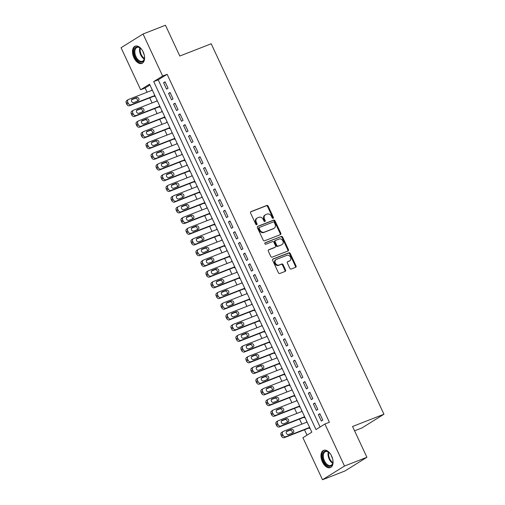 <?xml version="1.0" encoding="UTF-8"?>
<svg xmlns="http://www.w3.org/2000/svg" width="505" height="505" viewBox="0 0 505 505"><rect width="100%" height="100%" fill="white"/><g stroke="black" fill="none" stroke-linecap="round" stroke-linejoin="round"><path stroke-width="0.76" d="M273.11 218.305A0.814 0.656 58 0 0 273.382 217.327L268.18 206.16A1.161 0.941 58 0 0 266.804 205.453L250.966 211.645A1.161 0.941 58 0 0 250.575 213.041L255.782 224.207A0.814 0.656 58 0 0 257.013 223.728L256.338 222.282A3.724 3.005 58 0 1 257.184 218.021A3.724 3.005 58 0 1 257.588 217.819L258.907 217.302A3.724 3.005 58 0 1 263.294 219.561L263.964 221.007A0.814 0.656 58 0 0 265.201 220.527L264.525 219.082A3.724 3.005 58 0 1 265.371 214.821A3.724 3.005 58 0 1 265.775 214.619L267.094 214.101A3.724 3.005 58 0 1 271.475 216.361L272.151 217.806A0.814 0.656 58 0 0 273.11 218.305M272.839 218.337A0.814 0.656 58 0 0 272.788 217.699L267.581 206.532A1.161 0.941 58 0 0 266.211 205.825L250.613 211.917M256.464 224.738A0.814 0.656 58 0 0 256.42 224.094L255.745 222.648L256.338 222.282M264.652 221.537A0.814 0.656 58 0 0 264.601 220.9L263.932 219.454L264.525 219.082M322.373 461.867A9.248 5.404 68.7 0 1 323.642 450.353A9.248 5.404 68.7 0 1 331.646 456.078A9.248 5.404 68.7 0 1 330.377 467.586A9.248 5.404 68.7 0 1 322.373 461.867M133.901 57.677A9.248 5.404 68.7 0 1 135.17 46.17A9.248 5.404 68.7 0 1 143.174 51.895A9.248 5.404 68.7 0 1 141.905 63.403A9.248 5.404 68.7 0 1 133.901 57.677M289.832 268.332A1.161 0.941 58 0 0 291.202 269.039L295.646 267.303A1.161 0.941 58 0 0 296.037 265.908L290.255 253.504A1.161 0.941 58 0 0 288.885 252.797L273.041 258.989A1.161 0.941 58 0 0 272.649 260.384L278.432 272.788A1.161 0.941 58 0 0 279.802 273.495L285.173 271.393A1.161 0.941 58 0 0 285.565 269.998L283.09 264.696A1.161 0.941 58 0 0 281.721 263.989L279.057 265.024A3.112 2.512 58 0 1 275.496 263.345A3.112 2.512 58 0 1 276.096 259.576A3.112 2.512 58 0 1 276.431 259.406L286.865 255.328A3.112 2.512 58 0 1 290.425 257.013A3.112 2.512 58 0 1 289.826 260.782A3.112 2.512 58 0 1 289.485 260.952L287.749 261.628A1.161 0.941 58 0 0 287.358 263.023L289.832 268.332M143.041 34.012L165.463 25.25L179.812 56.03L211.197 43.771L383.945 414.226L352.559 426.491L366.914 457.271L344.498 466.033L322.506 479.75L302.912 437.728L311.825 432.166L149.562 84.19L140.649 89.751L121.055 47.729L143.041 34.012L162.635 76.034L153.722 81.595L315.985 429.572L324.898 424.011L344.498 466.033M324.898 424.011L329.386 422.256L167.123 74.285L162.635 76.034M280.408 234.617A1.161 0.941 58 0 0 280.799 233.222L275.017 220.824A1.161 0.941 58 0 0 273.641 220.117L257.802 226.303A1.161 0.941 58 0 0 257.411 227.698L263.193 240.102A1.161 0.941 58 0 0 264.563 240.809L280.408 234.617M282.636 237.167L288.418 249.565A1.161 0.941 58 0 1 288.027 250.96L272.182 257.152A1.161 0.941 58 0 1 270.813 256.445L268.338 251.136A1.161 0.941 58 0 1 268.729 249.741L275.156 247.229A1.161 0.941 58 0 0 275.547 245.834L273.899 242.318A1.161 0.941 58 0 0 272.53 241.611L265.845 244.224A0.814 0.656 58 0 1 265.157 242.754L281.266 236.46A1.161 0.941 58 0 1 282.636 237.167L282.043 237.533L287.825 249.937L288.418 249.565M306.573 422.287L307.008 421.833M309.205 427.931L309.458 428.467L309.956 428.158M301.58 411.581L302.015 411.12M304.212 417.225L304.464 417.761L304.963 417.452M296.587 400.869L297.022 400.415M299.225 406.519L299.471 407.055L299.97 406.74M291.593 390.163L292.029 389.709M294.232 395.813L294.478 396.349L294.977 396.034M286.606 379.457L287.036 379.002M289.239 385.107L289.485 385.637L289.984 385.328M281.613 368.751L282.043 368.297M284.246 374.401L284.492 374.931L284.99 374.622M276.62 358.045L277.049 357.591M279.252 363.688L279.499 364.225L280.004 363.916M271.627 347.339L272.056 346.885M274.259 352.982L274.505 353.519L275.01 353.21M266.634 336.633L267.063 336.172M269.266 342.276L269.518 342.813L270.017 342.504M261.64 325.927L262.07 325.466M264.273 331.57L264.525 332.107L265.024 331.791M256.647 315.215L257.083 314.76M259.28 320.864L259.532 321.401L260.031 321.085M251.654 304.509L252.09 304.054M254.286 310.158L254.539 310.695L255.038 310.379M246.661 293.803L247.096 293.348M249.293 299.452L249.546 299.983L250.044 299.673M241.668 283.097L242.103 282.642M244.3 288.74L244.553 289.277L245.051 288.967M236.675 272.391L237.11 271.936M239.307 278.034L239.559 278.571L240.058 278.261M231.681 261.685L232.117 261.23M234.32 267.328L234.566 267.865L235.065 267.555M226.695 250.979L227.124 250.518M229.327 256.622L229.573 257.159L230.072 256.843M221.701 240.266L222.131 239.812M224.334 245.916L224.58 246.453L225.078 246.137M216.708 229.56L217.137 229.106M219.34 235.21L219.587 235.747L220.085 235.431M211.715 218.854L212.144 218.4M214.347 224.504L214.593 225.034L215.098 224.725M206.722 208.148L207.151 207.694M209.354 213.792L209.6 214.328L210.105 214.019M201.729 197.442L202.158 196.988M204.361 203.086L204.613 203.622L205.112 203.313M196.735 186.736L197.165 186.282M199.368 192.38L199.62 192.916L200.119 192.607M191.742 176.03L192.178 175.57M194.375 181.674L194.627 182.21L195.126 181.901M186.749 165.318L187.185 164.864M189.381 170.968L189.634 171.504L190.132 171.189M181.756 154.612L182.191 154.158M184.388 160.262L184.641 160.798L185.139 160.483M176.763 143.906L177.198 143.452M179.395 149.556L179.647 150.086L180.146 149.777M171.769 133.2L172.205 132.746M174.402 138.85L174.654 139.38L175.153 139.071M166.776 122.494L167.212 122.04M169.415 128.137L169.661 128.674L170.16 128.365M161.789 111.788L162.219 111.334M164.422 117.431L164.668 117.968L165.167 117.659M156.796 101.082L157.225 100.621M159.428 106.725L159.675 107.262L160.173 106.953M168.058 88.211L165.059 81.791L163.576 82.713L166.568 89.139L168.058 88.211M173.051 98.917L170.052 92.497L168.569 93.425L171.561 99.845L173.051 98.917M178.038 109.629L175.046 103.203L173.562 104.131L176.554 110.551L178.038 109.629M183.031 120.335L180.039 113.909L178.549 114.837L181.548 121.263L183.031 120.335M188.024 131.041L185.032 124.615L183.542 125.543L186.541 131.969L188.024 131.041M193.017 141.747L190.025 135.321L188.535 136.249L191.534 142.675L193.017 141.747M198.011 152.453L195.018 146.027L193.529 146.955L196.527 153.381L198.011 152.453M203.004 163.159L200.012 156.739L198.522 157.661L201.52 164.087L203.004 163.159M207.997 173.865L204.998 167.445L203.515 168.373L206.513 174.793L207.997 173.865M212.99 184.577L209.992 178.151L208.508 179.079L211.507 185.499L212.99 184.577M217.983 195.284L214.985 188.857L213.501 189.785L216.493 196.205L217.983 195.284M222.976 205.989L219.978 199.563L218.495 200.491L221.487 206.917L222.976 205.989M227.97 216.695L224.971 210.269L223.488 211.197L226.48 217.623L227.97 216.695M232.963 227.401L229.964 220.975L228.481 221.903L231.473 228.329L232.963 227.401M237.956 238.107L234.958 231.688L233.474 232.609L236.466 239.035L237.956 238.107M242.943 248.814L239.951 242.394L238.467 243.315L241.459 249.741L242.943 248.814M247.936 259.519L244.944 253.1L243.454 254.028L246.453 260.447L247.936 259.519M252.929 270.232L249.937 263.806L248.447 264.734L251.446 271.153L252.929 270.232M257.922 280.938L254.93 274.512L253.441 275.44L256.439 281.866L257.922 280.938M262.916 291.644L259.923 285.218L258.434 286.146L261.432 292.572L262.916 291.644M267.909 302.35L264.91 295.924L263.427 296.852L266.425 303.278L267.909 302.35M272.902 313.056L269.904 306.63L268.42 307.558L271.419 313.984L272.902 313.056M277.895 323.762L274.897 317.342L273.413 318.264L276.412 324.69L277.895 323.762M282.888 334.468L279.89 328.048L278.406 328.976L281.399 335.396L282.888 334.468M287.882 345.18L284.883 338.754L283.4 339.682L286.392 346.102L287.882 345.18M292.875 355.886L289.876 349.46L288.393 350.388L291.385 356.814L292.875 355.886M297.868 366.592L294.87 360.166L293.386 361.094L296.378 367.52L297.868 366.592M302.861 377.298L299.863 370.872L298.379 371.8L301.371 378.226L302.861 377.298M307.848 388.004L304.856 381.578L303.372 382.506L306.365 388.932L307.848 388.004M312.841 398.71L309.849 392.29L308.359 393.212L311.358 399.638L312.841 398.71M317.834 409.416L314.842 402.996L313.352 403.924L316.351 410.344L317.834 409.416M167.123 74.285L158.21 79.847L320.094 427.009M318.346 414.63L321.344 421.05L322.828 420.128L319.835 413.702L318.346 414.63L319.968 413.993M149.941 84.998L145.131 88.003L147.094 92.213M149.726 97.856L152.087 102.919M154.719 108.562L157.08 113.625M159.713 119.268L162.073 124.331M164.706 129.981L167.067 135.037M169.699 140.687L172.06 145.743M174.692 151.393L177.053 156.455M179.685 162.099L182.046 167.161M184.678 172.805L187.039 177.867M189.672 183.511L192.033 188.573M194.665 194.217L197.026 199.279M199.658 204.929L202.019 209.985M204.651 215.635L207.006 220.691M209.644 226.341L211.999 231.404M214.631 237.047L216.992 242.11M219.625 247.753L221.985 252.816M224.618 258.459L226.979 263.522M229.611 269.165L231.972 274.228M234.604 279.877L236.965 284.934M239.597 290.583L241.958 295.64M244.59 301.289L246.951 306.346M249.584 311.995L251.945 317.058M254.577 322.701L256.938 327.764M259.57 333.407L261.931 338.47M264.563 344.113L266.918 349.176M269.556 354.826L271.911 359.882M274.55 365.532L276.904 370.588M279.536 376.238L281.897 381.294M284.53 386.944L286.89 392.006M289.523 397.65L291.884 402.712M294.516 408.356L296.877 413.418M299.509 419.062L301.87 424.124M304.502 429.768L307.015 435.165M152.188 89.821L151.803 90.376M154.435 96.019L154.681 96.556L155.18 96.24M156.683 100.836L157.181 100.527M161.676 111.542L162.174 111.233M166.669 122.254L167.168 121.939M171.656 132.96L172.161 132.645M176.649 143.666L177.154 143.351M181.642 154.372L182.141 154.063M186.635 165.078L187.134 164.769M191.629 175.784L192.127 175.475M196.622 186.49L197.12 186.181M201.615 197.196L202.114 196.887M206.608 207.909L207.107 207.593M211.601 218.614L212.1 218.299M216.594 229.32L217.093 229.011M221.588 240.026L222.086 239.717M226.581 250.732L227.08 250.423M231.574 261.439L232.073 261.129M236.561 272.144L237.066 271.835M241.554 282.857L242.059 282.541M246.547 293.563L247.046 293.247M251.541 304.269L252.039 303.953M256.534 314.975L257.032 314.666M261.527 325.681L262.026 325.372M266.52 336.387L267.019 336.077M271.513 347.093L272.012 346.784M276.506 357.805L277.005 357.49M281.5 368.511L281.998 368.195M286.493 379.217L286.991 378.901M291.486 389.923L291.985 389.614M296.479 400.629L296.978 400.32M301.466 411.335L301.971 411.026M306.459 422.041L306.958 421.732M354.586 430.828L361.959 427.943L383.945 414.226M366.914 457.271L344.928 470.988L322.506 479.75M145.131 88.003L140.649 89.751M158.21 79.847L153.722 81.595M151.689 90.13L152.232 89.915M163.576 82.713L165.198 82.081M168.569 93.425L170.191 92.787M173.562 104.131L175.184 103.493M178.549 114.837L180.171 114.199M183.542 125.543L185.165 124.912M188.535 136.249L190.158 135.618M193.529 146.955L195.151 146.324M198.522 157.661L200.144 157.03M203.515 168.373L205.137 167.736M208.508 179.079L210.13 178.442M213.501 189.785L215.124 189.148M218.495 200.491L220.117 199.86M223.488 211.197L225.11 210.566M228.481 221.903L230.103 221.272M233.474 232.609L235.096 231.978M238.467 243.315L240.09 242.684M243.454 254.028L245.077 253.39M248.447 264.734L250.07 264.096M253.441 275.44L255.063 274.802M258.434 286.146L260.056 285.514M263.427 296.852L265.049 296.22M268.42 307.558L270.042 306.926M273.413 318.264L275.036 317.632M278.406 328.976L280.029 328.338M283.4 339.682L285.022 339.044M288.393 350.388L290.015 349.75M293.386 361.094L295.008 360.463M298.379 371.8L300.002 371.169M303.372 382.506L304.995 381.875M308.359 393.212L309.982 392.581M313.352 403.924L314.975 403.287M265.371 214.821L264.778 215.193A3.724 3.005 58 0 0 263.932 219.454M257.184 218.021L256.591 218.387A3.724 3.005 58 0 0 255.745 222.648M280.161 234.711A1.161 0.941 58 0 0 280.199 233.594L274.417 221.19A1.161 0.941 58 0 0 273.047 220.483L257.449 226.581M274.322 222.459A0.814 0.656 58 0 0 273.363 221.966L259.456 227.401A0.814 0.656 58 0 0 259.179 228.374L259.892 229.901A3.724 3.005 58 0 0 264.279 232.161L273.786 228.449A3.724 3.005 58 0 0 274.183 228.247A3.724 3.005 58 0 0 275.029 223.98L274.322 222.459M259.286 227.502L258.857 227.768A0.814 0.656 58 0 0 258.585 228.746L259.179 228.374M274.183 228.247L273.59 228.614A3.724 3.005 58 0 1 273.186 228.816L263.679 232.534A3.724 3.005 58 0 1 259.299 230.267L258.585 228.746M287.781 251.054A1.161 0.941 58 0 0 287.825 249.937M268.376 250.019L274.562 247.601A1.161 0.941 58 0 0 274.796 247.456M264.879 243L281.266 236.46M281.822 244.628A3.112 2.512 58 0 0 282.156 244.458A3.112 2.512 58 0 0 282.762 240.689A3.112 2.512 58 0 0 279.202 239.004L275.522 240.437A1.161 0.941 58 0 0 275.137 241.832L276.778 245.354A1.161 0.941 58 0 0 278.148 246.061L281.228 244.994A3.112 2.512 58 0 0 281.563 244.83L282.156 244.458M274.928 240.809A1.161 0.941 58 0 0 274.543 242.204L275.137 241.832M281.228 244.994L277.554 246.434A1.161 0.941 58 0 1 276.184 245.727L274.543 242.204M282.043 237.533A1.161 0.941 58 0 0 280.673 236.826M289.826 260.782L289.226 261.154A3.112 2.512 58 0 1 288.892 261.319L287.395 261.906M276.096 259.576L275.503 259.942A3.112 2.512 58 0 0 274.903 263.717A3.112 2.512 58 0 0 278.463 265.396L279.057 265.024M284.927 271.488A1.161 0.941 58 0 0 284.971 270.371L282.497 265.062A1.161 0.941 58 0 0 281.121 264.355L278.463 265.396M295.4 267.397A1.161 0.941 58 0 0 295.444 266.28L289.662 253.876A1.161 0.941 58 0 0 288.292 253.169L272.694 259.267M154.846 95.514L131.079 104.8A2.373 1.913 58 0 1 128.289 103.361L127.79 102.288A2.373 1.913 58 0 1 128.327 99.573A2.373 1.913 58 0 1 128.586 99.447L152.346 90.161M154.978 95.805L129.596 105.728A2.373 1.913 -122 0 1 126.799 104.282L126.3 103.216A2.373 1.913 -122 0 1 126.843 100.501L128.327 99.573M137.341 101.215A1.9 1.534 58 0 0 137.019 99.068A1.9 1.534 58 0 0 135.081 98.393L131.597 99.756M133.857 102.572L138.162 100.893A1.9 1.534 58 0 0 138.37 100.785A1.9 1.534 58 0 0 138.736 98.494A1.9 1.534 58 0 0 136.565 97.465L132.26 99.15A1.9 1.534 58 0 0 132.057 99.251A1.9 1.534 58 0 0 131.691 101.549A1.9 1.534 58 0 0 133.857 102.572M144.361 55.556A8.004 4.678 68.7 0 1 144.411 58.46A8.004 4.678 68.7 0 1 140.605 62.115A8.004 4.678 68.7 0 1 135.245 57.008A8.004 4.678 68.7 0 1 134.766 48.48A8.004 4.678 68.7 0 1 140.365 48.101A8.004 4.678 68.7 0 1 142.296 50.279M140.548 48.259A7.411 4.33 -111.3 0 0 137.006 47.426A7.411 4.33 -111.3 0 0 135.99 56.648A7.411 4.33 -111.3 0 0 142.404 61.238A7.411 4.33 -111.3 0 0 144.443 58.22M142.947 51.434A5.277 3.08 -111.3 0 0 143.603 53.423A5.277 3.08 -111.3 0 0 144.051 54.269M135.776 45.999A9.191 5.366 -111.3 0 0 134.652 57.381A9.191 5.366 -111.3 0 0 142.467 63.119M332.833 459.739A8.004 4.678 68.7 0 1 332.883 462.649A8.004 4.678 68.7 0 1 332.656 463.697A8.004 4.678 68.7 0 1 325.94 464.474A8.004 4.678 68.7 0 1 322.802 453.686A8.004 4.678 68.7 0 1 328.837 452.291A8.004 4.678 68.7 0 1 330.769 454.462M329.026 452.442A7.411 4.33 -111.3 0 0 325.479 451.615A7.411 4.33 -111.3 0 0 323.617 453.881A7.411 4.33 -111.3 0 0 325.182 462.163A7.411 4.33 -111.3 0 0 330.876 465.421A7.411 4.33 -111.3 0 0 332.738 463.154A7.411 4.33 -111.3 0 0 332.915 462.403M324.254 450.189A9.191 5.366 -111.3 0 0 322.076 452.941A9.191 5.366 -111.3 0 0 323.958 463.11A9.191 5.366 -111.3 0 0 330.939 467.302M331.419 455.617A5.277 3.08 -111.3 0 0 332.53 458.452M159.832 106.22L136.072 115.506A2.373 1.913 58 0 1 133.282 114.067L132.783 112.994A2.373 1.913 58 0 1 133.32 110.279A2.373 1.913 58 0 1 133.579 110.153L157.339 100.867M159.971 106.511L134.589 116.434A2.373 1.913 -122 0 1 131.792 114.995L131.294 113.922A2.373 1.913 -122 0 1 131.837 111.207L133.32 110.279M142.334 111.921A1.9 1.534 58 0 0 142.012 109.774A1.9 1.534 58 0 0 140.074 109.099L136.59 110.462M138.85 113.278L143.155 111.599A1.9 1.534 58 0 0 143.363 111.498A1.9 1.534 58 0 0 143.729 109.2A1.9 1.534 58 0 0 141.558 108.171L137.253 109.856A1.9 1.534 58 0 0 137.051 109.957A1.9 1.534 58 0 0 136.685 112.255A1.9 1.534 58 0 0 138.85 113.278M164.826 116.926L141.065 126.212A2.373 1.913 58 0 1 138.275 124.773L137.777 123.7A2.373 1.913 58 0 1 138.313 120.985A2.373 1.913 58 0 1 138.572 120.859L162.332 111.573M164.965 117.217L139.582 127.14A2.373 1.913 -122 0 1 136.786 125.701L136.287 124.628A2.373 1.913 -122 0 1 136.823 121.913L138.313 120.985M147.327 122.627A1.9 1.534 58 0 0 147.005 120.48A1.9 1.534 58 0 0 145.068 119.805L141.583 121.168M143.843 123.99L148.148 122.305A1.9 1.534 58 0 0 148.356 122.204A1.9 1.534 58 0 0 148.722 119.906A1.9 1.534 58 0 0 146.551 118.877L142.246 120.562A1.9 1.534 58 0 0 142.044 120.663A1.9 1.534 58 0 0 141.671 122.961A1.9 1.534 58 0 0 143.843 123.99M169.819 127.632L146.059 136.918A2.373 1.913 58 0 1 143.268 135.479L142.763 134.406A2.373 1.913 58 0 1 143.306 131.698A2.373 1.913 58 0 1 143.559 131.565L167.325 122.279M169.958 127.929L144.575 137.846A2.373 1.913 -122 0 1 141.779 136.407L141.28 135.334A2.373 1.913 -122 0 1 141.817 132.619L143.306 131.698M152.321 133.333A1.9 1.534 58 0 0 151.992 131.186A1.9 1.534 58 0 0 150.061 130.511L146.576 131.874M148.836 134.696L153.141 133.011A1.9 1.534 58 0 0 153.35 132.91A1.9 1.534 58 0 0 153.716 130.612A1.9 1.534 58 0 0 151.544 129.583L147.239 131.268A1.9 1.534 58 0 0 147.031 131.369A1.9 1.534 58 0 0 146.665 133.667A1.9 1.534 58 0 0 148.836 134.696M174.812 138.338L151.052 147.624A2.373 1.913 58 0 1 148.262 146.185L147.757 145.112A2.373 1.913 58 0 1 148.3 142.404A2.373 1.913 58 0 1 148.552 142.271L172.319 132.985M174.951 138.635L149.562 148.552A2.373 1.913 -122 0 1 146.772 147.113L146.273 146.04A2.373 1.913 -122 0 1 146.81 143.325L148.3 142.404M157.314 144.039A1.9 1.534 58 0 0 156.986 141.899A1.9 1.534 58 0 0 155.048 141.217L151.563 142.58M153.829 145.402L158.134 143.717A1.9 1.534 58 0 0 158.336 143.616A1.9 1.534 58 0 0 158.709 141.318A1.9 1.534 58 0 0 156.537 140.295L152.232 141.974A1.9 1.534 58 0 0 152.024 142.075A1.9 1.534 58 0 0 151.658 144.373A1.9 1.534 58 0 0 153.829 145.402M179.805 149.044L156.045 158.33A2.373 1.913 58 0 1 153.249 156.891L152.75 155.824A2.373 1.913 58 0 1 153.293 153.11A2.373 1.913 58 0 1 153.545 152.977L177.312 143.691M179.944 149.341L154.555 159.258A2.373 1.913 -122 0 1 151.765 157.819L151.266 156.746A2.373 1.913 -122 0 1 151.803 154.038L153.293 153.11M162.307 154.745A1.9 1.534 58 0 0 161.979 152.605A1.9 1.534 58 0 0 160.041 151.929L156.556 153.286M158.822 156.108L163.128 154.429A1.9 1.534 58 0 0 163.33 154.322A1.9 1.534 58 0 0 163.696 152.024A1.9 1.534 58 0 0 161.531 151.001L157.225 152.68A1.9 1.534 58 0 0 157.017 152.788A1.9 1.534 58 0 0 156.651 155.079A1.9 1.534 58 0 0 158.822 156.108M184.798 159.757L161.038 169.042A2.373 1.913 58 0 1 158.242 167.597L157.743 166.53A2.373 1.913 58 0 1 158.28 163.816A2.373 1.913 58 0 1 158.538 163.689L182.305 154.404M184.937 160.047L159.548 169.964A2.373 1.913 -122 0 1 156.758 168.525L156.26 167.458A2.373 1.913 -122 0 1 156.796 164.744L158.28 163.816M167.3 165.451A1.9 1.534 58 0 0 166.972 163.311A1.9 1.534 58 0 0 165.034 162.635L161.549 163.992M163.816 166.814L168.121 165.135A1.9 1.534 58 0 0 168.323 165.028A1.9 1.534 58 0 0 168.689 162.73A1.9 1.534 58 0 0 166.524 161.707L162.219 163.386A1.9 1.534 58 0 0 162.01 163.494A1.9 1.534 58 0 0 161.644 165.791A1.9 1.534 58 0 0 163.816 166.814M189.792 170.463L166.031 179.748A2.373 1.913 58 0 1 163.235 178.309L162.736 177.236A2.373 1.913 58 0 1 163.273 174.522A2.373 1.913 58 0 1 163.532 174.395L187.298 165.11M189.93 170.753L164.542 180.676A2.373 1.913 -122 0 1 161.751 179.231L161.253 178.164A2.373 1.913 -122 0 1 161.789 175.45L163.273 174.522M172.293 176.163A1.9 1.534 58 0 0 171.965 174.017A1.9 1.534 58 0 0 170.027 173.341L166.543 174.705M168.809 177.52L173.114 175.841A1.9 1.534 58 0 0 173.316 175.734A1.9 1.534 58 0 0 173.682 173.436A1.9 1.534 58 0 0 171.517 172.413L167.212 174.092A1.9 1.534 58 0 0 167.004 174.2A1.9 1.534 58 0 0 166.637 176.498A1.9 1.534 58 0 0 168.809 177.52M194.785 181.169L171.018 190.454A2.373 1.913 58 0 1 168.228 189.015L167.729 187.942A2.373 1.913 58 0 1 168.266 185.228A2.373 1.913 58 0 1 168.525 185.101L192.285 175.816M194.924 181.459L169.535 191.382A2.373 1.913 -122 0 1 166.745 189.937L166.246 188.87A2.373 1.913 -122 0 1 166.783 186.156L168.266 185.228M177.287 186.869A1.9 1.534 58 0 0 176.958 184.723A1.9 1.534 58 0 0 175.02 184.047L171.536 185.411M173.802 188.226L178.107 186.547A1.9 1.534 58 0 0 178.309 186.446A1.9 1.534 58 0 0 178.675 184.148A1.9 1.534 58 0 0 176.51 183.119L172.205 184.805A1.9 1.534 58 0 0 171.997 184.906A1.9 1.534 58 0 0 171.631 187.203A1.9 1.534 58 0 0 173.802 188.226M199.778 191.875L176.011 201.16A2.373 1.913 58 0 1 173.221 199.721L172.723 198.648A2.373 1.913 58 0 1 173.259 195.934A2.373 1.913 58 0 1 173.518 195.807L197.278 186.522M199.917 192.165L174.528 202.088A2.373 1.913 -122 0 1 171.738 200.649L171.239 199.576A2.373 1.913 -122 0 1 171.776 196.862L173.259 195.934M182.28 197.575A1.9 1.534 58 0 0 181.952 195.429A1.9 1.534 58 0 0 180.014 194.753L176.529 196.117M178.795 198.938L183.1 197.253A1.9 1.534 58 0 0 183.302 197.152A1.9 1.534 58 0 0 183.668 194.854A1.9 1.534 58 0 0 181.497 193.825L177.198 195.511A1.9 1.534 58 0 0 176.99 195.612A1.9 1.534 58 0 0 176.624 197.909A1.9 1.534 58 0 0 178.795 198.938M204.771 202.581L181.005 211.866A2.373 1.913 58 0 1 178.214 210.427L177.716 209.354A2.373 1.913 58 0 1 178.252 206.64A2.373 1.913 58 0 1 178.511 206.513L202.271 197.228M204.904 202.877L179.521 212.794A2.373 1.913 -122 0 1 176.731 211.355L176.232 210.282A2.373 1.913 -122 0 1 176.769 207.568L178.252 206.64M187.273 208.281A1.9 1.534 58 0 0 186.945 206.135A1.9 1.534 58 0 0 185.007 205.459L181.522 206.823M183.788 209.644L188.087 207.959A1.9 1.534 58 0 0 188.296 207.858A1.9 1.534 58 0 0 188.662 205.56A1.9 1.534 58 0 0 186.49 204.531L182.185 206.217A1.9 1.534 58 0 0 181.983 206.318A1.9 1.534 58 0 0 181.617 208.615A1.9 1.534 58 0 0 183.788 209.644M209.764 213.287L185.998 222.572A2.373 1.913 58 0 1 183.208 221.133L182.709 220.06A2.373 1.913 58 0 1 183.246 217.352A2.373 1.913 58 0 1 183.504 217.219L207.265 207.934M209.897 213.583L184.514 223.5A2.373 1.913 -122 0 1 181.724 222.061L181.226 220.988A2.373 1.913 -122 0 1 181.762 218.274L183.246 217.352M192.26 218.987A1.9 1.534 58 0 0 191.938 216.847A1.9 1.534 58 0 0 190 216.165L186.515 217.529M188.775 220.35L193.08 218.665A1.9 1.534 58 0 0 193.289 218.564A1.9 1.534 58 0 0 193.655 216.266A1.9 1.534 58 0 0 191.483 215.244L187.178 216.923A1.9 1.534 58 0 0 186.976 217.024A1.9 1.534 58 0 0 186.61 219.321A1.9 1.534 58 0 0 188.775 220.35M214.758 223.993L190.991 233.278A2.373 1.913 58 0 1 188.201 231.839L187.702 230.772A2.373 1.913 58 0 1 188.239 228.058A2.373 1.913 58 0 1 188.498 227.925L212.258 218.64M214.89 224.289L189.508 234.206A2.373 1.913 -122 0 1 186.717 232.767L186.212 231.694A2.373 1.913 -122 0 1 186.755 228.986L188.239 228.058M197.253 229.693A1.9 1.534 58 0 0 196.931 227.553A1.9 1.534 58 0 0 194.993 226.878L191.509 228.235M193.768 231.056L198.074 229.371A1.9 1.534 58 0 0 198.282 229.27A1.9 1.534 58 0 0 198.648 226.972A1.9 1.534 58 0 0 196.477 225.95L192.171 227.629A1.9 1.534 58 0 0 191.969 227.73A1.9 1.534 58 0 0 191.603 230.027A1.9 1.534 58 0 0 193.768 231.056M219.751 234.705L195.984 243.991A2.373 1.913 58 0 1 193.194 242.545L192.695 241.478A2.373 1.913 58 0 1 193.232 238.764A2.373 1.913 58 0 1 193.491 238.631L217.251 229.352M219.883 234.995L194.501 244.912A2.373 1.913 -122 0 1 191.704 243.473L191.206 242.406A2.373 1.913 -122 0 1 191.748 239.692L193.232 238.764M202.246 240.399A1.9 1.534 58 0 0 201.924 238.259A1.9 1.534 58 0 0 199.986 237.584L196.502 238.941M198.762 241.762L203.067 240.083A1.9 1.534 58 0 0 203.275 239.976A1.9 1.534 58 0 0 203.641 237.678A1.9 1.534 58 0 0 201.47 236.656L197.165 238.335A1.9 1.534 58 0 0 196.963 238.442A1.9 1.534 58 0 0 196.596 240.74A1.9 1.534 58 0 0 198.762 241.762M224.738 245.411L200.977 254.697A2.373 1.913 58 0 1 198.187 253.251L197.689 252.184A2.373 1.913 58 0 1 198.225 249.47A2.373 1.913 58 0 1 198.484 249.344L222.244 240.058M224.876 245.701L199.494 255.625A2.373 1.913 -122 0 1 196.698 254.179L196.199 253.112A2.373 1.913 -122 0 1 196.735 250.398L198.225 249.47M207.239 251.111A1.9 1.534 58 0 0 206.917 248.965A1.9 1.534 58 0 0 204.98 248.29L201.495 249.653M203.755 252.468L208.06 250.789A1.9 1.534 58 0 0 208.268 250.682A1.9 1.534 58 0 0 208.634 248.384A1.9 1.534 58 0 0 206.463 247.362L202.158 249.041A1.9 1.534 58 0 0 201.956 249.148A1.9 1.534 58 0 0 201.59 251.446A1.9 1.534 58 0 0 203.755 252.468M229.731 256.117L205.971 265.403A2.373 1.913 58 0 1 203.18 263.964L202.682 262.89A2.373 1.913 58 0 1 203.218 260.176A2.373 1.913 58 0 1 203.471 260.05L227.237 250.764M229.87 256.407L204.487 266.331A2.373 1.913 -122 0 1 201.691 264.885L201.192 263.818A2.373 1.913 -122 0 1 201.729 261.104L203.218 260.176M212.233 261.817A1.9 1.534 58 0 0 211.911 259.671A1.9 1.534 58 0 0 209.973 258.996L206.488 260.359M208.748 263.174L213.053 261.495A1.9 1.534 58 0 0 213.261 261.394A1.9 1.534 58 0 0 213.628 259.097A1.9 1.534 58 0 0 211.456 258.068L207.151 259.753A1.9 1.534 58 0 0 206.949 259.854A1.9 1.534 58 0 0 206.577 262.152A1.9 1.534 58 0 0 208.748 263.174M234.724 266.823L210.964 276.109A2.373 1.913 58 0 1 208.174 274.669L207.669 273.596A2.373 1.913 58 0 1 208.211 270.882A2.373 1.913 58 0 1 208.464 270.756L232.231 261.47M234.863 267.113L209.48 277.037A2.373 1.913 -122 0 1 206.684 275.597L206.185 274.524A2.373 1.913 -122 0 1 206.722 271.81L208.211 270.882M217.226 272.523A1.9 1.534 58 0 0 216.898 270.377A1.9 1.534 58 0 0 214.966 269.702L211.481 271.065M213.741 273.88L218.046 272.201A1.9 1.534 58 0 0 218.255 272.1A1.9 1.534 58 0 0 218.621 269.803A1.9 1.534 58 0 0 216.449 268.774L212.144 270.459A1.9 1.534 58 0 0 211.936 270.56A1.9 1.534 58 0 0 211.57 272.858A1.9 1.534 58 0 0 213.741 273.88M239.717 277.529L215.957 286.815A2.373 1.913 58 0 1 213.16 285.375L212.662 284.302A2.373 1.913 58 0 1 213.205 281.588A2.373 1.913 58 0 1 213.457 281.462L237.224 272.176M239.856 277.826L214.467 287.743A2.373 1.913 -122 0 1 211.677 286.303L211.178 285.23A2.373 1.913 -122 0 1 211.715 282.516L213.205 281.588M222.219 283.229A1.9 1.534 58 0 0 221.891 281.083A1.9 1.534 58 0 0 219.953 280.408L216.468 281.771M218.734 284.593L223.04 282.907A1.9 1.534 58 0 0 223.242 282.806A1.9 1.534 58 0 0 223.614 280.509A1.9 1.534 58 0 0 221.442 279.48L217.137 281.165A1.9 1.534 58 0 0 216.929 281.266A1.9 1.534 58 0 0 216.563 283.564A1.9 1.534 58 0 0 218.734 284.593M244.71 288.235L220.95 297.521A2.373 1.913 58 0 1 218.154 296.082L217.655 295.008A2.373 1.913 58 0 1 218.198 292.3A2.373 1.913 58 0 1 218.45 292.168L242.217 282.882M244.849 288.532L219.46 298.449A2.373 1.913 -122 0 1 216.67 297.009L216.172 295.936A2.373 1.913 -122 0 1 216.708 293.222L218.198 292.3M227.212 293.935A1.9 1.534 58 0 0 226.884 291.789A1.9 1.534 58 0 0 224.946 291.114L221.461 292.477M223.728 295.299L228.033 293.613A1.9 1.534 58 0 0 228.235 293.512A1.9 1.534 58 0 0 228.601 291.215A1.9 1.534 58 0 0 226.436 290.192L222.131 291.871A1.9 1.534 58 0 0 221.922 291.972A1.9 1.534 58 0 0 221.556 294.27A1.9 1.534 58 0 0 223.728 295.299M249.704 298.941L225.943 308.227A2.373 1.913 58 0 1 223.147 306.787L222.648 305.721A2.373 1.913 58 0 1 223.185 303.006A2.373 1.913 58 0 1 223.444 302.874L247.21 293.588M249.842 299.238L224.454 309.155A2.373 1.913 -122 0 1 221.663 307.715L221.165 306.642A2.373 1.913 -122 0 1 221.701 303.934L223.185 303.006M232.205 304.641A1.9 1.534 58 0 0 231.877 302.501A1.9 1.534 58 0 0 229.939 301.826L226.455 303.183M228.721 306.005L233.026 304.319A1.9 1.534 58 0 0 233.228 304.218A1.9 1.534 58 0 0 233.594 301.921A1.9 1.534 58 0 0 231.429 300.898L227.124 302.577A1.9 1.534 58 0 0 226.915 302.678A1.9 1.534 58 0 0 226.549 304.976A1.9 1.534 58 0 0 228.721 306.005M254.697 309.653L230.936 318.939A2.373 1.913 58 0 1 228.14 317.493L227.641 316.427A2.373 1.913 58 0 1 228.178 313.712A2.373 1.913 58 0 1 228.437 313.58L252.203 304.294M254.836 309.944L229.447 319.861A2.373 1.913 -122 0 1 226.657 318.421L226.158 317.355A2.373 1.913 -122 0 1 226.695 314.64L228.178 313.712M237.198 315.347A1.9 1.534 58 0 0 236.87 313.207A1.9 1.534 58 0 0 234.932 312.532L231.448 313.889M233.714 316.711L238.019 315.032A1.9 1.534 58 0 0 238.221 314.924A1.9 1.534 58 0 0 238.587 312.627A1.9 1.534 58 0 0 236.422 311.604L232.117 313.283A1.9 1.534 58 0 0 231.909 313.39A1.9 1.534 58 0 0 231.542 315.688A1.9 1.534 58 0 0 233.714 316.711M259.69 320.359L235.923 329.645A2.373 1.913 58 0 1 233.133 328.199L232.635 327.133A2.373 1.913 58 0 1 233.171 324.418A2.373 1.913 58 0 1 233.43 324.292L257.19 315.006M259.829 320.65L234.44 330.567A2.373 1.913 -122 0 1 231.65 329.127L231.151 328.061A2.373 1.913 -122 0 1 231.688 325.346L233.171 324.418M242.192 326.053A1.9 1.534 58 0 0 241.863 323.913A1.9 1.534 58 0 0 239.925 323.238L236.441 324.595M238.707 327.417L243.012 325.738A1.9 1.534 58 0 0 243.214 325.63A1.9 1.534 58 0 0 243.58 323.333A1.9 1.534 58 0 0 241.409 322.31L237.11 323.989A1.9 1.534 58 0 0 236.902 324.096A1.9 1.534 58 0 0 236.536 326.394A1.9 1.534 58 0 0 238.707 327.417M264.683 331.065L240.917 340.351A2.373 1.913 58 0 1 238.126 338.912L237.628 337.839A2.373 1.913 58 0 1 238.164 335.124A2.373 1.913 58 0 1 238.423 334.998L262.183 325.712M264.816 331.356L239.433 341.279A2.373 1.913 -122 0 1 236.643 339.833L236.144 338.767A2.373 1.913 -122 0 1 236.681 336.052L238.164 335.124M247.185 336.766A1.9 1.534 58 0 0 246.857 334.619A1.9 1.534 58 0 0 244.919 333.944L241.434 335.307M243.7 338.123L248.005 336.444A1.9 1.534 58 0 0 248.207 336.343A1.9 1.534 58 0 0 248.574 334.045A1.9 1.534 58 0 0 246.402 333.016L242.103 334.701A1.9 1.534 58 0 0 241.895 334.802A1.9 1.534 58 0 0 241.529 337.1A1.9 1.534 58 0 0 243.7 338.123M269.676 341.771L245.91 351.057A2.373 1.913 58 0 1 243.12 349.618L242.621 348.545A2.373 1.913 58 0 1 243.157 345.83A2.373 1.913 58 0 1 243.416 345.704L267.177 336.418M269.809 342.062L244.426 351.985A2.373 1.913 -122 0 1 241.636 350.546L241.137 349.473A2.373 1.913 -122 0 1 241.674 346.758L243.157 345.83M252.178 347.472A1.9 1.534 58 0 0 251.85 345.325A1.9 1.534 58 0 0 249.912 344.65L246.427 346.013M248.694 348.829L252.992 347.15A1.9 1.534 58 0 0 253.201 347.049A1.9 1.534 58 0 0 253.567 344.751A1.9 1.534 58 0 0 251.395 343.722L247.09 345.407A1.9 1.534 58 0 0 246.888 345.508A1.9 1.534 58 0 0 246.522 347.806A1.9 1.534 58 0 0 248.694 348.829M274.669 352.477L250.903 361.763A2.373 1.913 58 0 1 248.113 360.324L247.614 359.251A2.373 1.913 58 0 1 248.151 356.536A2.373 1.913 58 0 1 248.409 356.41L272.17 347.124M274.802 352.768L249.419 362.691A2.373 1.913 -122 0 1 246.629 361.252L246.124 360.179A2.373 1.913 -122 0 1 246.667 357.464L248.151 356.536M257.165 358.178A1.9 1.534 58 0 0 256.843 356.031A1.9 1.534 58 0 0 254.905 355.356L251.421 356.719M253.68 359.541L257.986 357.856A1.9 1.534 58 0 0 258.194 357.755A1.9 1.534 58 0 0 258.56 355.457A1.9 1.534 58 0 0 256.389 354.428L252.083 356.113A1.9 1.534 58 0 0 251.881 356.214A1.9 1.534 58 0 0 251.515 358.512A1.9 1.534 58 0 0 253.68 359.541M279.663 363.183L255.896 372.469A2.373 1.913 58 0 1 253.106 371.03L252.607 369.957A2.373 1.913 58 0 1 253.144 367.249A2.373 1.913 58 0 1 253.403 367.116L277.163 357.83M279.795 363.48L254.413 373.397A2.373 1.913 -122 0 1 251.623 371.958L251.118 370.885A2.373 1.913 -122 0 1 251.66 368.17L253.144 367.249M262.158 368.884A1.9 1.534 58 0 0 261.836 366.737A1.9 1.534 58 0 0 259.898 366.062L256.414 367.425M258.674 370.247L262.979 368.562A1.9 1.534 58 0 0 263.187 368.461A1.9 1.534 58 0 0 263.553 366.163A1.9 1.534 58 0 0 261.382 365.134L257.077 366.819A1.9 1.534 58 0 0 256.875 366.92A1.9 1.534 58 0 0 256.508 369.218A1.9 1.534 58 0 0 258.674 370.247M284.656 373.889L260.889 383.175A2.373 1.913 58 0 1 258.099 381.736L257.6 380.669A2.373 1.913 58 0 1 258.137 377.955A2.373 1.913 58 0 1 258.396 377.822L282.156 368.536M284.788 374.186L259.406 384.103A2.373 1.913 -122 0 1 256.609 382.664L256.111 381.591A2.373 1.913 -122 0 1 256.654 378.883L258.137 377.955M267.151 379.59A1.9 1.534 58 0 0 266.829 377.45A1.9 1.534 58 0 0 264.891 376.768L261.407 378.131M263.667 380.953L267.972 379.268A1.9 1.534 58 0 0 268.18 379.167A1.9 1.534 58 0 0 268.546 376.869A1.9 1.534 58 0 0 266.375 375.846L262.07 377.525A1.9 1.534 58 0 0 261.868 377.626A1.9 1.534 58 0 0 261.502 379.924A1.9 1.534 58 0 0 263.667 380.953M289.643 384.602L265.882 393.881A2.373 1.913 58 0 1 263.092 392.442L262.594 391.375A2.373 1.913 58 0 1 263.13 388.661A2.373 1.913 58 0 1 263.389 388.528L287.149 379.242M289.782 384.892L264.399 394.809A2.373 1.913 -122 0 1 261.603 393.37L261.104 392.297A2.373 1.913 -122 0 1 261.64 389.589L263.13 388.661M272.144 390.296A1.9 1.534 58 0 0 271.823 388.156A1.9 1.534 58 0 0 269.885 387.48L266.4 388.837M268.66 391.659L272.965 389.98A1.9 1.534 58 0 0 273.173 389.873A1.9 1.534 58 0 0 273.54 387.575A1.9 1.534 58 0 0 271.368 386.552L267.063 388.231A1.9 1.534 58 0 0 266.861 388.339A1.9 1.534 58 0 0 266.495 390.636A1.9 1.534 58 0 0 268.66 391.659M294.636 395.308L270.876 404.593A2.373 1.913 58 0 1 268.086 403.148L267.587 402.081A2.373 1.913 58 0 1 268.123 399.367A2.373 1.913 58 0 1 268.376 399.24L292.142 389.955M294.775 395.598L269.392 405.515A2.373 1.913 -122 0 1 266.596 404.076L266.097 403.009A2.373 1.913 -122 0 1 266.634 400.295L268.123 399.367M277.138 401.002A1.9 1.534 58 0 0 276.809 398.862A1.9 1.534 58 0 0 274.878 398.186L271.393 399.543M273.653 402.365L277.958 400.686A1.9 1.534 58 0 0 278.167 400.579A1.9 1.534 58 0 0 278.533 398.281A1.9 1.534 58 0 0 276.361 397.258L272.056 398.937A1.9 1.534 58 0 0 271.854 399.045A1.9 1.534 58 0 0 271.482 401.342A1.9 1.534 58 0 0 273.653 402.365M299.629 406.014L275.869 415.299A2.373 1.913 58 0 1 273.079 413.86L272.574 412.787A2.373 1.913 58 0 1 273.117 410.073A2.373 1.913 58 0 1 273.369 409.946L297.136 400.661M299.768 406.304L274.379 416.227A2.373 1.913 -122 0 1 271.589 414.782L271.09 413.715A2.373 1.913 -122 0 1 271.627 411.001L273.117 410.073M282.131 411.714A1.9 1.534 58 0 0 281.803 409.568A1.9 1.534 58 0 0 279.871 408.892L276.386 410.256M278.646 413.071L282.952 411.392A1.9 1.534 58 0 0 283.16 411.285A1.9 1.534 58 0 0 283.526 408.993A1.9 1.534 58 0 0 281.354 407.964L277.049 409.643A1.9 1.534 58 0 0 276.841 409.751A1.9 1.534 58 0 0 276.475 412.048A1.9 1.534 58 0 0 278.646 413.071M304.622 416.72L280.862 426.005A2.373 1.913 58 0 1 278.066 424.566L277.567 423.493A2.373 1.913 58 0 1 278.11 420.779A2.373 1.913 58 0 1 278.362 420.652L302.129 411.367M304.761 417.01L279.372 426.933A2.373 1.913 -122 0 1 276.582 425.494L276.084 424.421A2.373 1.913 -122 0 1 276.62 421.707L278.11 420.779M287.124 422.42A1.9 1.534 58 0 0 286.796 420.274A1.9 1.534 58 0 0 284.858 419.598L281.373 420.962M283.64 423.777L287.945 422.098A1.9 1.534 58 0 0 288.147 421.997A1.9 1.534 58 0 0 288.519 419.699A1.9 1.534 58 0 0 286.348 418.67L282.043 420.356A1.9 1.534 58 0 0 281.834 420.457A1.9 1.534 58 0 0 281.468 422.754A1.9 1.534 58 0 0 283.64 423.777M309.615 427.426L285.855 436.711A2.373 1.913 58 0 1 283.059 435.272L282.56 434.199A2.373 1.913 58 0 1 283.103 431.485A2.373 1.913 58 0 1 283.356 431.358L307.122 422.073M309.754 427.716L284.365 437.639A2.373 1.913 -122 0 1 281.575 436.2L281.077 435.127A2.373 1.913 -122 0 1 281.613 432.413L283.103 431.485M292.117 433.126A1.9 1.534 58 0 0 291.789 430.98A1.9 1.534 58 0 0 289.851 430.304L286.367 431.668M288.633 434.489L292.938 432.804A1.9 1.534 58 0 0 293.14 432.703A1.9 1.534 58 0 0 293.506 430.405A1.9 1.534 58 0 0 291.341 429.376L287.036 431.062A1.9 1.534 58 0 0 286.827 431.163A1.9 1.534 58 0 0 286.461 433.46A1.9 1.534 58 0 0 288.633 434.489M272.788 217.699L273.382 217.327M256.42 224.094L257.013 223.728M264.601 220.9L265.201 220.527M266.211 205.825L266.804 205.453M267.581 206.532L268.18 206.16M273.047 220.483L273.641 220.117M274.417 221.19L275.017 220.824M280.199 233.594L280.799 233.222M259.299 230.267L259.892 229.901M263.679 232.534L264.279 232.161M273.186 228.816L273.786 228.449M274.562 247.601L275.156 247.229M276.184 245.727L276.778 245.354M277.554 246.434L278.148 246.061M288.892 261.319L289.485 260.952M281.121 264.355L281.721 263.989M282.497 265.062L283.09 264.696M284.971 270.371L285.565 269.998M288.292 253.169L288.885 252.797M289.662 253.876L290.255 253.504M295.444 266.28L296.037 265.908M131.079 104.8L129.596 105.728M127.79 102.288L126.3 103.216M128.289 103.361L126.799 104.282M131.874 99.39L132.26 99.15M135.081 98.393L136.565 97.465M144.241 59.047A7.411 4.33 68.7 0 1 140.661 54.824A7.411 4.33 68.7 0 1 139.841 47.792M140.339 48.108A7.171 4.185 -111.3 0 0 141.23 54.572A7.171 4.185 -111.3 0 0 144.392 58.479M332.713 463.23A7.411 4.33 68.7 0 1 328.288 452.057A7.411 4.33 68.7 0 1 328.313 451.975M328.812 452.291A7.171 4.185 -111.3 0 0 332.864 462.662M136.072 115.506L134.589 116.434M132.783 112.994L131.294 113.922M133.282 114.067L131.792 114.995M136.868 110.096L137.253 109.856M140.074 109.099L141.558 108.171M141.065 126.212L139.582 127.14M137.777 123.7L136.287 124.628M138.275 124.773L136.786 125.701M141.861 120.802L142.246 120.562M145.068 119.805L146.551 118.877M146.059 136.918L144.575 137.846M142.763 134.406L141.28 135.334M143.268 135.479L141.779 136.407M146.848 131.508L147.239 131.268M150.061 130.511L151.544 129.583M151.052 147.624L149.562 148.552M147.757 145.112L146.273 146.04M148.262 146.185L146.772 147.113M151.841 142.214L152.232 141.974M155.048 141.217L156.537 140.295M156.045 158.33L154.555 159.258M152.75 155.824L151.266 156.746M153.249 156.891L151.765 157.819M156.834 152.927L157.225 152.68M160.041 151.929L161.531 151.001M161.038 169.042L159.548 169.964M157.743 166.53L156.26 167.458M158.242 167.597L156.758 168.525M161.827 163.633L162.219 163.386M165.034 162.635L166.524 161.707M166.031 179.748L164.542 180.676M162.736 177.236L161.253 178.164M163.235 178.309L161.751 179.231M166.82 174.339L167.212 174.092M170.027 173.341L171.517 172.413M171.018 190.454L169.535 191.382M167.729 187.942L166.246 188.87M168.228 189.015L166.745 189.937M171.814 185.045L172.205 184.805M175.02 184.047L176.51 183.119M176.011 201.16L174.528 202.088M172.723 198.648L171.239 199.576M173.221 199.721L171.738 200.649M176.807 195.751L177.198 195.511M180.014 194.753L181.497 193.825M181.005 211.866L179.521 212.794M177.716 209.354L176.232 210.282M178.214 210.427L176.731 211.355M181.8 206.457L182.185 206.217M185.007 205.459L186.49 204.531M185.998 222.572L184.514 223.5M182.709 220.06L181.226 220.988M183.208 221.133L181.724 222.061M186.793 217.163L187.178 216.923M190 216.165L191.483 215.244M190.991 233.278L189.508 234.206M187.702 230.772L186.212 231.694M188.201 231.839L186.717 232.767M191.786 227.875L192.171 227.629M194.993 226.878L196.477 225.95M195.984 243.991L194.501 244.912M192.695 241.478L191.206 242.406M193.194 242.545L191.704 243.473M196.78 238.581L197.165 238.335M199.986 237.584L201.47 236.656M200.977 254.697L199.494 255.625M197.689 252.184L196.199 253.112M198.187 253.251L196.698 254.179M201.773 249.287L202.158 249.041M204.98 248.29L206.463 247.362M205.971 265.403L204.487 266.331M202.682 262.89L201.192 263.818M203.18 263.964L201.691 264.885M206.766 259.993L207.151 259.753M209.973 258.996L211.456 258.068M210.964 276.109L209.48 277.037M207.669 273.596L206.185 274.524M208.174 274.669L206.684 275.597M211.753 270.699L212.144 270.459M214.966 269.702L216.449 268.774M215.957 286.815L214.467 287.743M212.662 284.302L211.178 285.23M213.16 285.375L211.677 286.303M216.746 281.405L217.137 281.165M219.953 280.408L221.442 279.48M220.95 297.521L219.46 298.449M217.655 295.008L216.172 295.936M218.154 296.082L216.67 297.009M221.739 292.111L222.131 291.871M224.946 291.114L226.436 290.192M225.943 308.227L224.454 309.155M222.648 305.721L221.165 306.642M223.147 306.787L221.663 307.715M226.732 302.823L227.124 302.577M229.939 301.826L231.429 300.898M230.936 318.939L229.447 319.861M227.641 316.427L226.158 317.355M228.14 317.493L226.657 318.421M231.726 313.529L232.117 313.283M234.932 312.532L236.422 311.604M235.923 329.645L234.44 330.567M232.635 327.133L231.151 328.061M233.133 328.199L231.65 329.127M236.719 324.235L237.11 323.989M239.925 323.238L241.409 322.31M240.917 340.351L239.433 341.279M237.628 337.839L236.144 338.767M238.126 338.912L236.643 339.833M241.712 334.941L242.103 334.701M244.919 333.944L246.402 333.016M245.91 351.057L244.426 351.985M242.621 348.545L241.137 349.473M243.12 349.618L241.636 350.546M246.705 345.647L247.09 345.407M249.912 344.65L251.395 343.722M250.903 361.763L249.419 362.691M247.614 359.251L246.124 360.179M248.113 360.324L246.629 361.252M251.698 356.353L252.083 356.113M254.905 355.356L256.389 354.428M255.896 372.469L254.413 373.397M252.607 369.957L251.118 370.885M253.106 371.03L251.623 371.958M256.691 367.059L257.077 366.819M259.898 366.062L261.382 365.134M260.889 383.175L259.406 384.103M257.6 380.669L256.111 381.591M258.099 381.736L256.609 382.664M261.685 377.765L262.07 377.525M264.891 376.768L266.375 375.846M265.882 393.881L264.399 394.809M262.594 391.375L261.104 392.297M263.092 392.442L261.603 393.37M266.678 388.478L267.063 388.231M269.885 387.48L271.368 386.552M270.876 404.593L269.392 405.515M267.587 402.081L266.097 403.009M268.086 403.148L266.596 404.076M271.671 399.184L272.056 398.937M274.878 398.186L276.361 397.258M275.869 415.299L274.379 416.227M272.574 412.787L271.09 413.715M273.079 413.86L271.589 414.782M276.658 409.89L277.049 409.643M279.871 408.892L281.354 407.964M280.862 426.005L279.372 426.933M277.567 423.493L276.084 424.421M278.066 424.566L276.582 425.494M281.651 420.596L282.043 420.356M284.858 419.598L286.348 418.67M285.855 436.711L284.365 437.639M282.56 434.199L281.077 435.127M283.059 435.272L281.575 436.2M286.644 431.302L287.036 431.062M289.851 430.304L291.341 429.376M258.768 227.812L259.368 227.446M274.688 247.538L275.282 247.166M274.802 240.872L275.395 240.5"/></g></svg>
